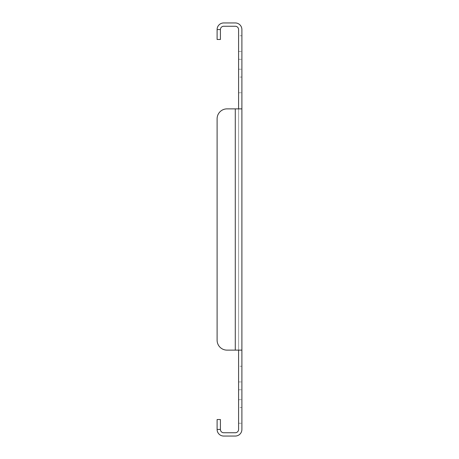 <?xml version="1.0" encoding="UTF-8"?>
<svg xmlns="http://www.w3.org/2000/svg" width="459" height="459" viewBox="0 0 459 459"><rect width="100%" height="100%" fill="white"/><g stroke="black" fill="none" stroke-linecap="round" stroke-linejoin="round"><path stroke-width="0.34" stroke-dasharray="2.29 1.72" d="M241.893 394.74L241.893 389.783L241.893 394.74M238.588 394.74L238.588 389.783L238.588 394.74M241.893 64.26L241.893 59.303L241.893 64.26M238.588 64.26L238.588 59.303L238.588 64.26M223.717 26.255L235.283 26.255A3.305 3.305 0 0 1 238.588 29.56L238.588 350.125L238.588 108.875L241.893 108.875L241.893 29.56A6.61 6.61 0 0 0 235.283 22.95L223.717 22.95A6.61 6.61 0 0 0 217.107 29.56L217.107 39.474L220.412 39.474L220.412 29.56A3.305 3.305 0 0 1 223.717 26.255M217.107 118.789L217.107 340.211L217.107 118.789A9.914 9.914 0 0 1 227.021 108.875A9.914 9.914 0 0 0 217.107 118.789A9.914 9.914 0 0 1 227.021 108.875L241.893 108.875L241.893 429.44A6.61 6.61 0 0 1 235.283 436.05L223.717 436.05A6.61 6.61 0 0 1 217.107 429.44L217.107 419.526L220.412 419.526L220.412 429.44L217.107 429.44M241.893 350.125L235.283 350.125L241.893 350.125L238.588 350.125L238.588 429.44A3.305 3.305 0 0 1 235.283 432.745L223.717 432.745A3.305 3.305 0 0 1 220.412 429.44M238.588 35.756L238.588 51.454L238.588 35.756L238.588 51.454L238.588 35.756L241.893 35.756L241.893 51.454L241.893 35.756L241.893 51.454L241.893 35.756L238.588 35.756M238.588 77.066L238.588 92.764L238.588 77.066L238.588 92.764L238.588 77.066L241.893 77.066L241.893 92.764L241.893 77.066L241.893 92.764L241.893 77.066L238.588 77.066M238.588 407.546L238.588 423.244L238.588 407.546L238.588 423.244L238.588 407.546L241.893 407.546L241.893 423.244L241.893 407.546L241.893 423.244L241.893 407.546L238.588 407.546M238.588 366.236L238.588 381.934L238.588 366.236L238.588 381.934L238.588 366.236L241.893 366.236L241.893 381.934L241.893 366.236L241.893 381.934L241.893 366.236L238.588 366.236M238.588 350.125L227.021 350.125L235.283 350.125L235.283 108.875L241.893 108.875M217.107 340.211A9.914 9.914 0 0 0 227.021 350.125A9.914 9.914 0 0 1 217.107 340.211A9.914 9.914 0 0 0 227.021 350.125L235.283 350.125L235.283 108.875L238.588 108.875M235.283 350.125L235.283 108.875L227.021 108.875M238.588 423.244L241.893 423.244L238.588 423.244M238.588 92.764L241.893 92.764L238.588 92.764M238.588 51.454L241.893 51.454L238.588 51.454M238.588 381.934L241.893 381.934L238.588 381.934M220.412 29.56L217.107 29.56M238.588 389.783L241.893 389.783L238.588 389.783M238.588 59.303L241.893 59.303L238.588 59.303M238.588 69.217L241.893 69.217L238.588 69.217M238.588 399.697L241.893 399.697L238.588 399.697"/><path stroke-width="0.69" d="M241.893 108.875L241.893 350.125L235.283 350.125L235.283 108.875L227.021 108.875L241.893 108.875L241.893 29.56A6.61 6.61 0 0 0 235.283 22.95L223.717 22.95A6.61 6.61 0 0 0 217.107 29.56L217.107 39.474L220.412 39.474L220.412 29.56L217.107 29.56M238.588 108.875L238.588 29.56A3.305 3.305 0 0 0 235.283 26.255L223.717 26.255A3.305 3.305 0 0 0 220.412 29.56M220.412 429.44L217.107 429.44L217.107 419.526L220.412 419.526L220.412 429.44A3.305 3.305 0 0 0 223.717 432.745L235.283 432.745A3.305 3.305 0 0 0 238.588 429.44L238.588 350.125M217.107 429.44A6.61 6.61 0 0 0 223.717 436.05L235.283 436.05A6.61 6.61 0 0 0 241.893 429.44L241.893 350.125M217.107 118.789L217.107 340.211L217.107 118.789A9.914 9.914 0 0 1 227.021 108.875M217.107 340.211A9.914 9.914 0 0 0 227.021 350.125L235.283 350.125"/></g></svg>
